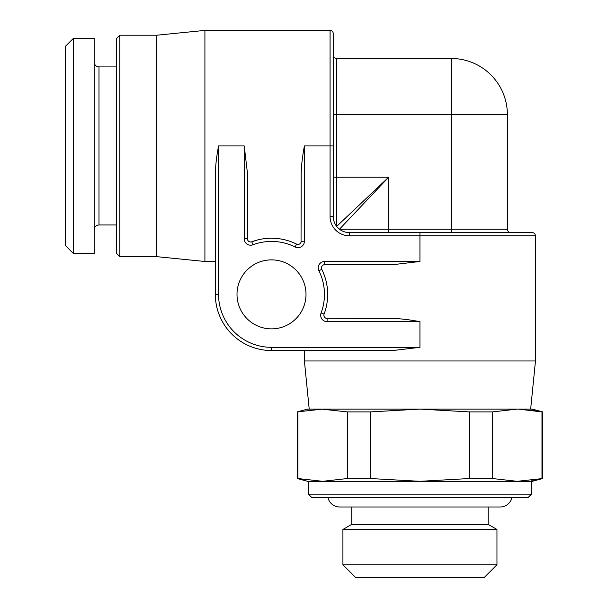 <?xml version="1.0" encoding="UTF-8"?>
<svg xmlns="http://www.w3.org/2000/svg" width="608" height="608" viewBox="0 0 608 608"><rect width="100%" height="100%" fill="white"/><g stroke="black" fill="none" stroke-linecap="round" stroke-linejoin="round"><path stroke-width="0.91" d="M116.652 253.452L116.652 38.426L119.86 35.211L119.86 256.66L116.652 253.452M301.044 242.182L301.188 172.984C301.416 165.232 302.488 156.218 304.403 145.935L330.076 145.935L330.076 30.4L204.911 30.4L204.911 261.478L156.773 256.66L156.773 35.211L119.86 35.211M204.911 30.4L156.773 35.211M304.403 145.935L304.403 241.232A6.422 6.422 0 0 1 295.123 246.977A52.957 52.957 0 0 0 252.898 244.796A6.422 6.422 0 0 1 244.226 238.784L244.226 145.935L218.553 145.935C216.63 156.218 215.566 165.232 215.338 172.984L215.338 294.371L215.338 261.478L204.911 261.478M244.226 145.935L247.433 172.984L247.433 238.784A3.207 3.207 0 0 0 251.773 241.786L251.879 241.748M250.663 241.992L249.546 241.802L250.663 241.992M283.092 239.415L281.93 239.187M276.366 238.42L271.297 238.207M269.853 238.23L263.553 238.777M257.465 239.993L251.773 241.786A56.164 56.164 0 0 1 296.552 244.104A56.164 56.164 0 0 0 251.773 241.786L252.898 244.796M300.565 243.132L299.835 243.846M298.832 244.325L297.639 244.416M237.006 294.371A34.504 34.504 0 0 1 271.502 259.874A34.504 34.504 0 0 1 306.006 294.371A34.504 34.504 0 0 1 271.502 328.875A34.504 34.504 0 0 1 237.006 294.371M326.108 318.288L392.897 318.44C400.642 318.668 409.663 319.732 419.938 321.655L327.096 321.655A6.422 6.422 0 0 1 321.085 312.976A52.957 52.957 0 0 0 318.904 270.758A6.422 6.422 0 0 1 324.649 261.478L419.938 261.478L419.938 235.798L535.473 235.798C535.306 233.867 534.234 232.796 532.266 232.59L349.334 232.59A16.044 16.044 0 0 1 333.283 216.547L333.283 33.607L333.283 114.646L336.657 114.646L336.657 177.232L388.649 177.232L339.477 229.216L388.649 229.224L388.649 177.232L336.665 226.396M264.45 238.655L269.428 238.245M336.209 225.773L335.791 225.15M334.164 221.791L333.807 220.613M333.526 219.306L333.283 216.547L330.076 216.547L330.076 145.935L333.283 145.935M338.785 228.638L337.25 227.103M347.844 232.522L346.347 232.309M344.934 231.975L343.672 231.557M342.6 231.108L341.802 230.713M340.883 230.189L340.153 229.71M346.568 232.355L347.943 232.53M333.853 220.765L334.066 221.479M335.768 225.112L336.194 225.75M388.649 232.59L388.649 229.224L451.227 229.224L451.227 232.59L510.766 232.59A3.367 3.367 0 0 1 507.391 229.224L507.391 114.646A56.164 56.164 0 0 0 451.227 58.482A56.164 56.164 0 0 1 507.391 114.646L451.227 114.646L451.227 58.482L336.657 58.482L336.657 114.646L451.227 114.646L451.227 229.224L507.391 229.224A3.367 3.367 0 0 0 510.766 232.59L510.766 232.59A3.367 3.367 0 0 1 507.391 229.224M333.283 55.115A3.367 3.367 0 0 0 336.657 58.482A3.367 3.367 0 0 1 333.283 55.115A3.367 3.367 0 0 0 336.657 58.482M535.473 235.798L535.473 360.97L530.662 409.108L307.61 409.108L297.183 411.905L322.658 409.108L309.214 409.108L304.403 360.97L535.473 360.97M218.553 145.935L218.553 294.371L215.338 294.371A56.164 56.164 0 0 0 271.502 350.535L304.403 350.535L304.403 360.97M325.721 279.71L325.835 280.128M327.096 321.655L327.096 318.44A3.207 3.207 0 0 1 324.087 314.108A56.164 56.164 0 0 0 321.776 269.329A3.207 3.207 0 0 1 324.649 264.685L392.897 264.685L419.938 261.478M325.257 317.87L324.558 317.201M324.064 316.289L323.882 315.195M419.938 347.328L392.897 350.535L271.502 350.535L271.502 347.328L419.938 347.328L419.938 321.655M531.81 480.32L541.979 478.526L541.979 411.905L542.701 411.905L532.266 409.108L517.218 409.108L492.457 411.905L492.457 478.526L517.218 481.316L419.938 481.316L370.424 478.526L370.424 411.905L347.419 411.905L321.586 409.116M370.424 478.526L347.419 478.526L322.658 481.316L419.938 481.316L469.46 478.526L469.46 411.905L419.938 409.108L370.424 411.905M297.897 478.526L322.658 481.316L307.61 481.316L297.183 478.526L297.897 478.526L297.897 411.905M321.624 481.316L322.248 481.316M542.701 478.526L532.266 481.316L517.218 481.316L542.701 478.526L542.701 411.905M308.416 481.316L308.416 494.16L311.623 497.367L528.253 497.367L531.468 494.16L308.416 494.16M531.468 481.316L531.468 494.16M339.705 506.996L500.171 506.996L488.14 506.996L488.14 524.362L351.743 524.362L351.743 506.996L339.705 506.996A12.038 12.038 0 0 1 327.91 497.367M488.14 524.362L496.964 529.462L342.912 529.462L351.743 524.362M342.912 564.764L355.748 577.6L484.128 577.6L496.964 564.764L342.912 564.764L342.912 529.462M496.964 564.764L496.964 529.462M65.299 245.427L65.299 46.444L73.325 38.426L73.325 253.452L65.299 245.427M73.325 38.426L94.187 38.426L94.187 253.452L73.325 253.452M469.46 478.526L492.457 478.526M347.419 478.526L347.419 411.905M469.46 411.905L492.457 411.905M531.81 410.104L541.979 411.905L518.297 409.116M304.403 241.232L301.188 241.232A3.207 3.207 0 0 1 296.552 244.104L295.123 246.977M500.171 506.996A12.038 12.038 0 0 0 511.966 497.367M419.938 232.59L419.938 235.798L349.334 235.798A19.258 19.258 0 0 1 330.076 216.547M218.553 294.371A52.957 52.957 0 0 0 271.502 347.328L371.8 347.328M349.334 235.798L349.334 232.59M333.283 177.232L336.657 177.232L336.657 226.381M321.085 312.976L324.087 314.108M318.904 270.758L321.776 269.329M324.649 261.478L324.649 264.685M116.652 224.968L98.998 224.968L98.998 66.91C96.102 66.644 94.498 65.041 94.187 62.092M244.226 238.784L247.433 238.784M156.773 256.66L119.86 256.66M330.076 30.4C332.006 30.575 333.078 31.639 333.283 33.607M451.227 232.59L510.766 232.59M98.998 224.968C96.102 225.226 94.498 226.83 94.187 229.786M116.652 66.91L98.998 66.91M297.183 478.526L297.183 411.905"/></g></svg>
